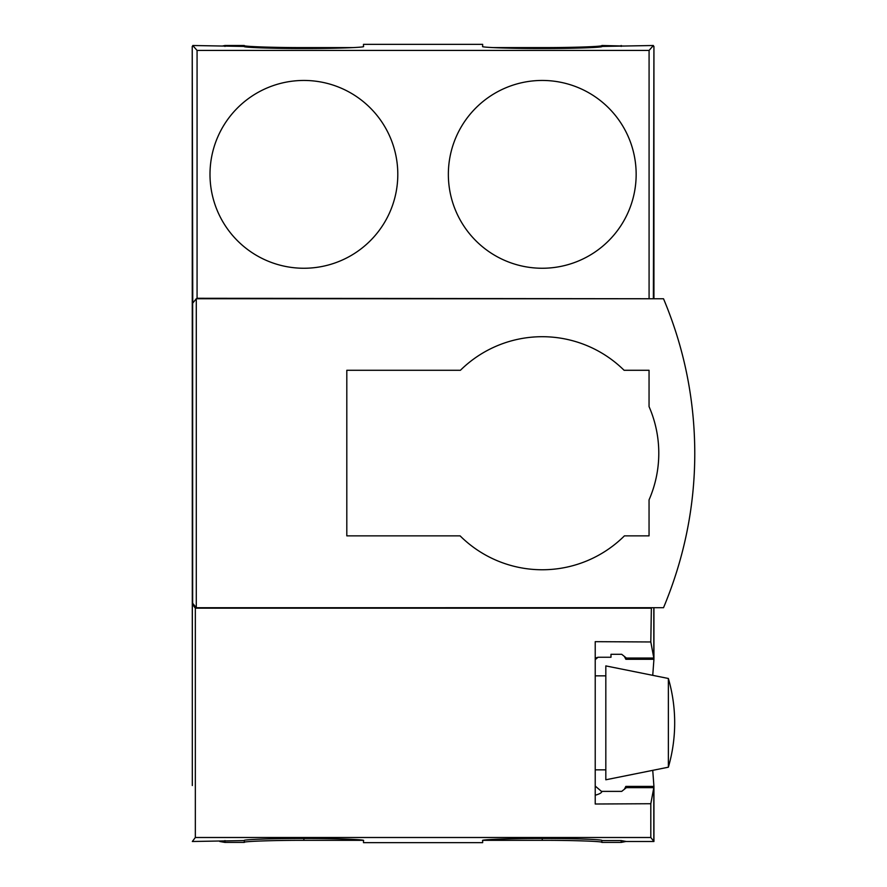 <?xml version="1.0" encoding="UTF-8"?>
<svg xmlns="http://www.w3.org/2000/svg" width="887" height="887" viewBox="0 0 887 887"><rect width="100%" height="100%" fill="white"/><g stroke="black" fill="none" stroke-linecap="round" stroke-linejoin="round"><path stroke-width="1.33" d="M694.776 453.235C694.765 506.388 684.343 557.879 663.52 607.706L196.293 607.728L196.293 298.742L663.52 298.764C684.243 348.081 694.665 399.571 694.776 453.235M668.366 722.838L668.366 767.2A158.906 158.906 0 0 0 668.366 678.477L668.366 722.838M668.366 678.477L605.821 665.904L605.821 779.784L668.366 767.2M192.313 785.538L192.224 46.434L192.767 302.811M219.776 841.497L224.976 842.417L244.302 842.417L244.302 840.566L192.335 841.497L195.34 837.505L650.814 837.505L650.814 803.722L595.221 804.01L595.221 641.667L650.814 641.966L651.368 607.717M195.34 837.505L195.34 608.183L650.814 608.183M650.814 641.966L653.819 658.032L626.377 658.032L621.709 654.307L610.988 654.307L610.988 657.256L598.038 657.256L595.221 659.629M652.743 675.34L653.93 659.285L625.845 659.285L624.404 656.447M483.038 840.333L542.256 840.333C571.738 840.244 604.513 841.386 601.841 842.417L601.841 840.566C604.513 839.534 571.738 838.392 542.256 838.492C512.775 838.392 480 839.534 482.661 840.566L482.661 842.65L363.482 842.65L363.482 840.566C366.154 839.534 333.379 838.392 303.897 838.492C274.416 838.392 241.641 839.534 244.302 840.566M244.302 46.434L192.767 45.503L197.069 50.426L649.084 50.426L653.375 45.503L601.841 46.434C604.513 47.466 571.738 48.608 542.256 48.508C512.775 48.608 480 47.466 482.661 46.434L482.661 44.35L363.482 44.35L363.482 46.434C366.154 47.466 333.379 48.608 303.897 48.508C274.416 48.608 241.641 47.466 244.302 46.434L244.302 45.503C241.641 46.534 274.416 47.676 303.897 47.588L353.447 47.588M492.706 47.588L542.256 47.588C571.738 47.676 604.513 46.534 601.841 45.503L623.783 46.024M601.841 46.434L601.841 45.503M595.221 786.059L601.807 791.67M595.221 795.218C599.601 794.009 601.807 792.734 601.841 791.381L621.709 791.381L626.377 787.656L653.819 787.656L650.814 803.722M542.256 80.451A93.9 93.9 0 0 1 636.156 174.351A93.9 93.9 0 0 1 542.256 268.251A93.9 93.9 0 0 1 448.356 174.351A93.9 93.9 0 0 1 542.256 80.451M303.897 268.251A93.9 93.9 0 0 0 397.797 174.351A93.9 93.9 0 0 0 303.897 80.451A93.9 93.9 0 0 0 209.997 174.351A93.9 93.9 0 0 0 303.897 268.251M664.984 302.267L664.984 302.267A397.265 397.265 0 0 1 665.361 303.199M653.93 298.742L653.93 46.434L653.375 298.742M665.361 603.271A397.265 397.265 0 0 1 664.984 604.191L664.984 604.191M625.845 659.285L625.845 657.611M653.93 659.285L653.93 607.717M653.819 658.032L653.819 607.717M650.814 837.505L653.93 841.497L653.93 786.403L652.743 770.348M197.069 50.426L197.069 298.276L649.75 298.742M649.084 50.426L649.084 298.276M196.293 607.728L192.656 603.271L192.656 303.199L196.293 298.742M192.335 659.285L192.335 604.191L192.989 604.191M601.841 842.417L621.177 842.417L621.177 840.566L601.841 840.566M244.302 842.417C241.641 841.386 274.416 840.244 303.897 840.333L363.116 840.333M224.976 842.417L224.976 840.566M192.224 659.285L192.313 660.15M621.177 46.434L621.177 45.503M224.976 46.434L224.976 45.503L244.302 45.503M222.371 46.024L224.976 45.503M621.177 842.417L625.845 841.497L653.819 841.497L653.819 787.656M625.845 788.077L625.845 786.403L653.93 786.403M624.404 789.23L625.845 786.403M595.221 658.143L598.038 657.256M626.377 841.497L621.177 840.566M192.335 604.191L195.34 608.183M610.988 654.307L610.988 657.256M192.767 45.503L192.767 46.434M653.375 45.503L653.375 46.434M196.393 298.742L197.069 298.276M624.093 370.278A116.53 116.53 0 0 0 460.42 370.278L346.806 370.278L346.806 535.859L460.087 535.859A116.53 116.53 0 0 0 624.426 535.859L649.051 535.859L649.051 499.858A116.53 116.53 0 0 0 649.051 406.601L649.051 370.278L624.093 370.278M542.256 48.508L542.256 47.588M542.256 840.333L542.256 838.492M303.897 48.508L303.897 47.588M303.897 840.333L303.897 838.492M595.221 675.85L605.821 675.85M595.221 769.838L605.821 769.838"/></g></svg>
